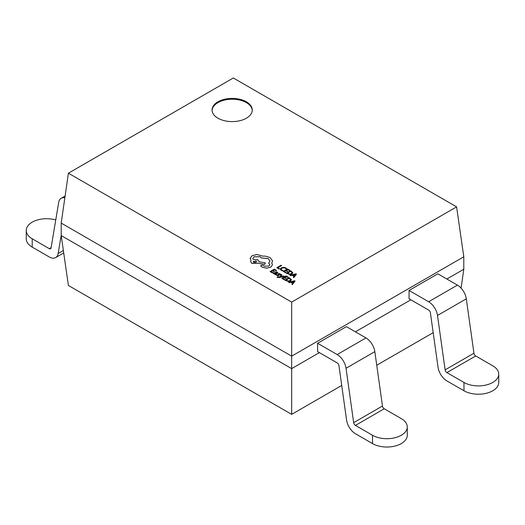 <?xml version="1.0" encoding="UTF-8"?>
<svg xmlns="http://www.w3.org/2000/svg" width="525" height="525" viewBox="0 0 525 525"><rect width="100%" height="100%" fill="white"/><g stroke="black" fill="none" stroke-linecap="round" stroke-linejoin="round"><path stroke-width="0.79" d="M246.376 101.797A20.101 11.602 0 0 0 224.47 99.284A20.101 11.602 0 0 0 212.061 110.007A20.101 11.602 0 0 0 217.954 118.21A20.101 11.602 0 0 0 239.859 120.724A20.101 11.602 0 0 0 252.262 110.007A20.101 11.602 0 0 0 246.376 101.797M252.249 110.421A20.101 11.602 0 0 0 246.376 102.631A20.101 11.602 0 0 0 224.805 100.039A20.101 11.602 0 0 0 212.074 110.421M68.407 173.198L291.67 302.098L456.592 206.876L233.33 77.982L68.407 173.198L61.202 223.092L61.202 235.567L291.67 368.629L319.397 352.616M446.873 279.018L463.798 269.253L463.798 256.777L291.67 356.153L291.67 414.363L68.407 285.469L61.202 235.567M291.67 302.098L291.67 356.153L61.202 223.092M384.248 408.772A2.546 1.47 -120 0 1 382.469 406.028L374.837 351.638A12.731 7.35 60 0 0 365.971 337.929L346.402 326.629L317.592 343.265L317.592 351.579L337.168 362.88A2.546 1.47 60 0 1 338.94 365.617L346.572 420.013A12.731 7.35 -120 0 0 355.438 433.716L372.507 443.579L372.507 435.258A20.37 11.76 0 0 0 401.317 435.258A20.37 11.76 0 0 0 407.282 426.943A20.37 11.76 0 0 0 401.317 418.628L384.248 408.772L355.438 425.401L372.507 435.258M475.709 355.963A2.546 1.47 -120 0 1 473.937 353.22L466.305 298.83A12.731 7.35 60 0 0 457.439 285.121L437.87 273.82L409.06 290.456L409.06 298.771L428.63 310.072A2.546 1.47 60 0 1 430.402 312.815L438.034 367.205A12.731 7.35 -120 0 0 446.9 380.914L463.975 390.771L463.975 382.456A20.37 11.76 0 0 0 492.785 382.456A20.37 11.76 0 0 0 498.75 374.135A20.37 11.76 0 0 0 492.785 365.82L475.709 355.963L446.9 372.592L463.975 382.456M355.405 331.826L410.858 299.814M433.191 332.66L376.747 365.242M341.723 385.468L291.67 414.363M461.075 288.107L463.798 269.253M463.798 256.777L456.592 206.876M64.851 197.827A12.731 7.35 -120 0 0 61.195 198.279A12.731 7.35 -120 0 0 58.695 202.381L51.063 247.957A2.546 1.47 60 0 1 50.564 248.778A2.546 1.47 60 0 1 49.291 248.653L32.215 238.79L32.215 247.111A20.37 11.76 180 0 1 26.25 238.79L26.25 230.475A20.37 11.76 0 0 0 32.215 238.79M55.748 219.962A20.37 11.76 0 0 0 32.215 222.16A20.37 11.76 0 0 0 26.25 230.475M61.202 235.292L58.157 253.496A12.731 7.35 60 0 1 55.657 257.598A12.731 7.35 60 0 1 49.291 256.968L32.215 247.111M409.06 290.456L428.63 301.757A12.731 7.35 60 0 1 437.496 315.466L445.128 369.856A2.546 1.47 -120 0 0 446.9 372.592M498.75 374.135L498.75 382.456A20.37 11.76 180 0 1 492.785 390.771A20.37 11.76 180 0 1 463.975 390.771M317.592 343.265L337.168 354.559A12.731 7.35 60 0 1 346.034 368.268L353.666 422.658A2.546 1.47 -120 0 0 355.438 425.401M407.282 426.943L407.282 435.258A20.37 11.76 180 0 1 401.317 443.579A20.37 11.76 180 0 1 372.507 443.579M281.617 265.538L281.065 265.223L276.819 267.678L279.057 269.01L279.543 268.728L277.85 267.711L281.617 265.538L277.889 267.73M279.057 268.971L279.543 268.688M276.819 267.678L279.057 269.01M280.284 269.089L281.164 270.27L282.588 270.848L283.113 270.5L281.735 270.034L281.085 269.141L281.886 268.203L283.605 267.724L285.233 268.118L285.981 268.885L286.558 268.511L285.725 267.829L283.539 267.291L281.275 267.888L280.284 269.135L281.164 270.309L282.588 270.848M282.588 270.802L283.113 270.5M281.085 269.187L281.886 268.242L283.605 267.763L285.233 268.163L285.981 268.885M285.981 268.839L286.558 268.511M285.548 272.757L286.033 272.436L284.294 271.432L285.725 270.605L287.241 271.523L287.726 271.248L286.21 270.329L287.569 269.542L289.209 270.533L289.695 270.204L287.51 268.944L283.264 271.399L285.548 272.757L286.033 272.436M284.333 271.451L285.725 270.651M285.725 270.605L287.241 271.523M287.241 271.484L287.726 271.202M286.243 270.349L287.569 269.581M287.569 269.542L289.209 270.533M289.209 270.487L289.695 270.204M283.264 271.399L285.548 272.718M286.348 273.177L289.761 274.463L291.985 273.919L292.852 272.678L290.594 270.723L286.348 273.217L289.761 274.503L291.985 273.958L292.852 272.718M290.653 271.327L287.378 273.217L289.702 274.043L291.395 273.591L292.123 272.632L290.653 271.327L287.418 273.236M292.13 272.711L290.653 271.366M293.862 277.515L296.494 274.129L295.91 273.794L290.043 275.31L290.647 275.658L292.222 275.225L293.987 276.248L293.258 277.167L293.862 277.561L296.494 274.129M292.871 275.048L294.295 275.874L295.654 274.273L292.871 275.048M293.258 277.167L293.862 277.561M290.043 275.31L290.647 275.704L292.222 275.264L293.967 276.275M295.641 274.306L292.924 275.074M272.363 272.928L272.849 272.606L271.11 271.602L272.541 270.775L274.057 271.694L274.549 271.418L273.026 270.5L274.385 269.712L276.025 270.703L276.517 270.375L274.326 269.115L270.08 271.563L272.363 272.928L272.849 272.606M271.149 271.622L272.541 270.821M272.541 270.775L274.057 271.694M274.057 271.655L274.549 271.373M273.066 270.519L274.385 269.752M274.385 269.712L276.025 270.703M276.025 270.657L276.517 270.375M270.08 271.563L272.363 272.882M277.318 272.16L275.993 271.72L275.474 272.022L276.832 272.383L276.708 273.164L273.683 272.711L273.302 273.23L273.761 273.774L275.231 273.998L274.778 274.28L275.31 274.588L277.85 272.783L277.318 272.16M275.474 272.022L276.832 272.383L276.708 273.164M273.683 272.711L273.302 273.276L273.761 273.814L275.231 274.043M274.792 272.856L274.07 273.289L274.339 273.604L276.301 273.4L274.792 272.856L274.07 273.328M274.778 274.28L275.31 274.627L277.85 272.81M273.683 272.751L273.302 273.276L273.683 272.751M276.832 272.423L276.708 273.21M276.262 273.427L274.792 272.895M277.922 274.089L278.309 275.422L277.272 275.297L276.688 274.621L276.137 274.942L277.909 275.933L279.228 275.356L278.847 274.017L280.389 274.726L280.901 274.385L279.241 273.551L278.25 273.722L277.922 274.089L278.309 275.467M276.137 274.942L277.909 275.887L279.228 275.356L278.939 274.733M278.677 274.247L279.3 273.978M279.3 273.938L280.389 274.726M280.389 274.687L280.901 274.385M277.922 274.129L278.171 274.739L277.922 274.129M284.301 276.275L283.749 275.953L280.311 276.892L281.984 274.975L281.393 274.595L279.556 277.029L277.554 276.938L277.082 277.207L277.384 277.476L279.431 277.535L284.301 276.314L279.431 277.535M280.501 276.708L281.984 274.936M277.082 277.207L279.431 277.495M284.13 279.72L284.609 279.398L282.877 278.394L284.307 277.567L285.823 278.486L286.309 278.165L284.793 277.285L286.151 276.504L287.792 277.489L288.277 277.167L286.092 275.907L281.84 278.355L284.13 279.72L284.609 279.398M282.909 278.414L284.307 277.613M284.307 277.567L285.823 278.486M285.823 278.447L286.309 278.165M284.826 277.312L286.151 276.544M286.151 276.504L287.792 277.489M287.792 277.449L288.277 277.167M281.84 278.355L284.13 279.674M284.931 280.14L288.343 281.42L290.568 280.882L291.434 279.641L289.177 277.686L284.931 280.179L288.343 281.466L290.568 280.921L291.434 279.681M289.236 278.283L285.961 280.179L288.284 281.006L289.977 280.553L290.706 279.595L289.236 278.283L286 280.199M290.712 279.668L289.236 278.329M292.445 284.478L295.076 281.092L294.492 280.757L288.625 282.273L289.229 282.621L290.798 282.188L292.569 283.211L291.841 284.13L292.445 284.517L295.076 281.092M291.454 282.01L292.878 282.831L294.236 281.236L291.454 282.01M291.841 284.13L292.445 284.517M288.625 282.273L289.229 282.667L290.798 282.227L292.543 283.238M294.223 281.269L291.5 282.037M250.097 258.3L251.062 260.531L250.609 261.621L251.875 263.373L258.221 263.202L264.685 264.351L265.348 262.887L259.186 261.772L257.946 259.868L253.116 259.383L252.833 258.484L254.08 256.732L260.124 256.732L261.273 257.919L268.216 258.582L269.968 261.037L268.669 263.202L269.883 264.698L268.912 266.063L264.383 266.168L262.874 265.256L260.997 265.256L260.938 266.306L262.717 267.337L266.825 268.137L270.815 267.127L272.462 264.731L271.779 263.117L272.534 260.794L270.001 257.519L265.197 256.108L262.539 256.108L256.981 254.5L252.118 255.668L250.09 258.484M260.997 265.302L260.938 266.346L262.717 267.376L266.825 268.177L270.815 267.166L272.462 264.731M253.66 262.31L256.016 262.31L256.502 261.634L256.016 260.951L253.175 261.627L253.66 262.31M268.669 263.202L269.883 264.725M252.833 258.503L254.08 256.771L260.124 256.771L261.273 257.959L268.216 258.622L269.968 261.056M250.609 261.647L251.875 263.419L258.221 263.242L264.685 264.397L265.348 262.887M250.097 258.346L251.062 260.577M271.779 263.156L272.534 260.84M256.502 261.653L256.016 260.991L253.175 261.653M49.291 248.653L51.122 247.59M63.361 250.491L58.157 253.496M457.439 285.121L428.63 301.757M466.305 298.83L437.496 315.466M473.937 353.22L445.128 369.856M365.971 337.929L337.168 354.559M374.837 351.638L346.034 368.268M382.469 406.028L353.666 422.658M65.113 196.015L61.195 198.279M55.657 257.598L63.715 252.945"/></g></svg>
